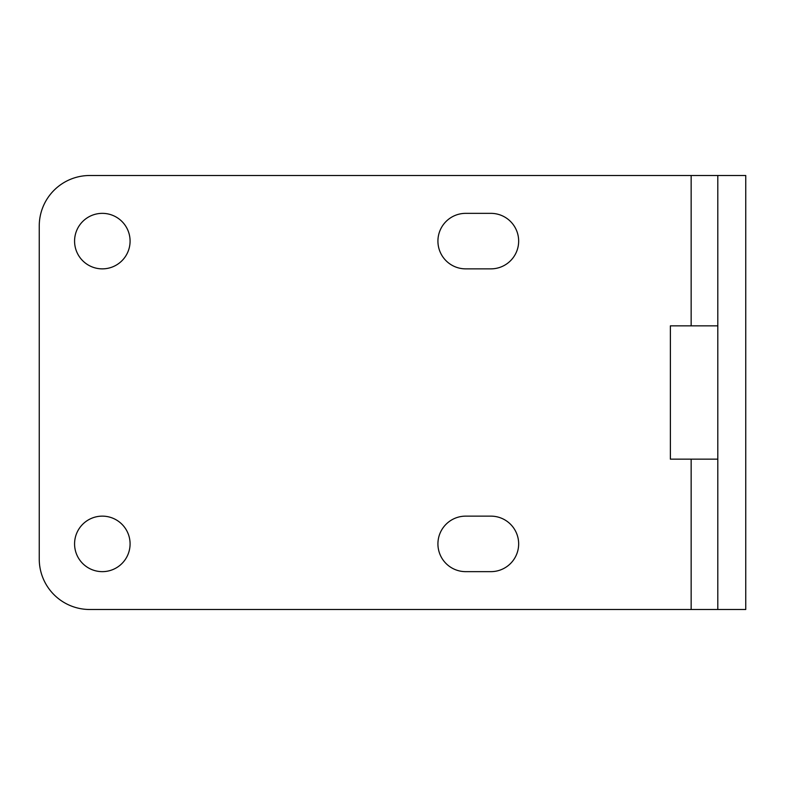 <?xml version="1.0" encoding="UTF-8"?>
<svg xmlns="http://www.w3.org/2000/svg" width="785" height="785" viewBox="0 0 785 785"><rect width="100%" height="100%" fill="white"/><g stroke="black" fill="none" stroke-linecap="round" stroke-linejoin="round"><path stroke-width="1.18" d="M691.153 609.494L717.804 609.494L717.804 175.506L89.716 175.506A50.466 50.466 0 0 0 39.25 225.972L39.25 559.028A50.466 50.466 0 0 0 89.716 609.494L691.153 609.494L691.153 459.156M74.575 241.103A27.76 27.76 0 0 1 102.335 213.353A27.76 27.76 0 0 1 130.084 241.103A27.76 27.76 0 0 1 102.335 268.863A27.76 27.76 0 0 1 74.575 241.103M74.575 543.897A27.76 27.76 0 0 1 102.335 516.137A27.76 27.76 0 0 1 130.084 543.897A27.76 27.76 0 0 1 102.335 571.647A27.76 27.76 0 0 1 74.575 543.897M465.672 268.863A27.76 27.76 0 0 1 437.922 241.103A27.76 27.76 0 0 1 465.672 213.353L490.91 213.353A27.76 27.76 0 0 1 518.659 241.103A27.76 27.76 0 0 1 490.91 268.863L465.672 268.863M465.672 571.647A27.76 27.76 0 0 1 437.922 543.897A27.76 27.76 0 0 1 465.672 516.137L490.91 516.137A27.76 27.76 0 0 1 518.659 543.897A27.76 27.76 0 0 1 490.91 571.647L465.672 571.647M39.25 225.972A50.466 50.466 0 0 1 89.716 175.506M89.716 609.494A50.466 50.466 0 0 1 39.25 559.028M717.804 609.494L745.75 609.494L745.75 175.506L717.804 175.506M717.804 325.844L670.38 325.844L670.38 459.156L717.804 459.156M691.153 325.844L691.153 175.506"/></g></svg>
